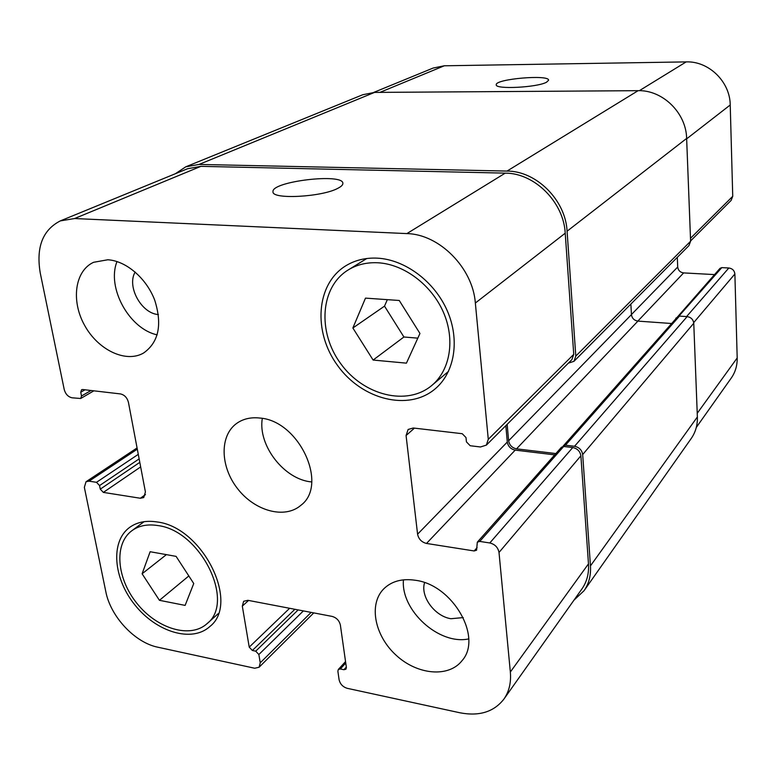 <?xml version="1.0" encoding="UTF-8"?>
<svg xmlns="http://www.w3.org/2000/svg" width="776" height="776" viewBox="0 0 776 776"><rect width="100%" height="100%" fill="white"/><g stroke="black" fill="none" stroke-linecap="round" stroke-linejoin="round"><path stroke-width="1.16" d="M546.595 82.178C537.361 87.513 494.855 89.628 496.262 84.749C494.981 78.977 549.437 74.273 548.574 80.238L546.595 82.178M337.977 188.238C322.205 197.075 271.61 199.733 273.006 191.75C271.047 181.448 343.623 172.835 342.866 183.398C342.934 184.911 341.295 186.521 337.977 188.238M159.429 600.314L142.105 573.784L150.137 551.726L176.094 556.373L193.748 583.523L185.124 605.396L159.429 600.314L188.83 575.947M142.105 573.784L166.394 554.636M352.867 327.996L365.486 298.12L399.252 300.487L419.952 333.467L406.43 363.149L373.11 360.054L352.867 327.996L384.518 306.142L387.331 299.652M417.818 338.152L403.918 336.997L384.518 306.142M373.11 360.054L403.918 336.997M157.693 525.536C147.459 523.936 138.865 525.653 131.901 530.697C113.733 543.957 116.642 578.508 137.042 603.515C157.14 628.764 190.246 638.852 206.959 623.729C235.846 601.992 200.518 530.415 157.693 525.536M157.024 521.947C202.672 527.069 240.434 603.408 209.704 626.639C191.876 642.858 156.5 632.081 135.053 605.135C113.277 578.45 110.182 541.532 129.641 527.399C137.042 522.083 146.16 520.26 157.024 521.947M377.931 262.773C366.854 262.23 356.96 264.606 348.269 269.902C320.158 287.023 317.335 332.012 340.615 363.517C363.401 395.382 406.964 406.585 431.951 385.332C450.196 370.074 455.376 339.713 443.416 312.272C431.524 284.811 403.947 264.15 377.931 262.773M377.378 258.156C405.091 259.572 434.531 281.533 447.267 310.788C460.081 340.043 454.639 372.412 435.307 388.737C408.642 411.639 362.014 399.679 337.676 365.641C312.806 331.992 315.851 283.851 346.057 265.635C355.253 260.096 365.69 257.603 377.378 258.156M468.714 638.91C439.003 645.351 400.62 610.324 403.442 579.837M424.579 582.66C420.146 596.375 434.638 616.222 450.885 618.724L463.272 617.589M415.655 580.312C452.825 585.036 482.885 637.542 462.05 660.657C448.654 677.914 417.255 674.858 396.158 655.264C374.808 635.951 368.484 604.737 383.402 589.217C391.327 581.234 402.075 578.256 415.655 580.312M107.796 259.776C126.09 260.804 146.548 278.351 154.773 300.322C162.436 324.785 158.692 342.352 143.56 353.031C125.858 363.323 98.115 350.015 84.652 325.435C70.897 301.02 74.719 270.863 93.615 262.288L107.796 259.776M157.179 334.834C129.34 329.053 106.428 287.605 117.011 261.551M135.169 272.036C126.478 286.402 141.426 313.611 158.43 314.561M406.876 233.595C439.342 234.168 472.836 267.943 475.349 303.028L488.279 439.323L486.377 445.114L480.47 446.976L470.188 445.734L466.434 441.874L465.998 437.557L462.234 433.706L413.278 428.003L408.137 429.458L406.071 435.52L417.585 534.189C418.633 539.107 421.601 542.191 426.499 543.442L474.155 550.96L476.58 550.213L477.318 542.172L479.743 541.415L489.801 542.967C494.952 544.248 498.027 547.419 499.007 552.473L510.346 672.026C511.258 682.608 509.105 691.639 503.886 699.127C493.856 711.961 479.18 716.5 459.858 712.766L347.25 688.322C342.856 686.964 340.14 684.092 339.093 679.718L337.87 671.211L338.317 669.475L340.325 668.97L343.904 669.717L345.931 669.203L346.377 667.467L340.383 625.126C339.316 620.596 336.541 617.686 332.079 616.396L247.903 600.314L243.654 601.284L242.316 606.124L249.222 647.135L252.365 650.472L255.721 651.171L258.864 654.517L260.241 662.811L259.106 667.234L254.703 668.243L157.829 647.213C134.849 642.644 110.551 616.59 105.808 591.632L84.351 487.338L86.02 481.741L89.046 481.168L96.486 482.313L99.551 485.572L100.279 489.152L103.344 492.401L140.359 498.25L143.735 497.562L145.413 491.984L128.438 402.346C127.157 397.651 124.48 394.839 120.416 393.917L82.673 389.523L81.577 389.727L80.743 392.239L81.509 396.002L80.694 398.495L72.032 397.797C68.142 396.885 65.543 394.15 64.233 389.571L40.245 272.977C35.958 247.321 42.641 229.958 60.315 220.898L74.564 218.541L406.876 233.595L505.234 173.135C534.499 172.999 563.754 202.148 565.219 233.198L573.745 354.36L571.893 359.608L486.377 445.114M259.795 418.041C299.138 420.621 328.811 484.932 300.787 505.38C284.666 519.328 254.722 511.006 237.553 488.647C220.112 466.522 219.404 435.452 236.893 423.25C243.286 418.807 250.929 417.071 259.795 418.041M373.683 92.431L433.154 68.046L444.299 65.785L686.178 61.896C708.769 60.974 730.119 81.771 730.226 104.983L732.738 196.309L731.137 200.402L690.582 240.938M677.303 257.331L677.71 267.022C678.195 270.426 680.174 272.386 683.637 272.91L714.483 274.588M677.186 317.277L720.031 268.331L721.787 267.623L728.829 267.992C732.408 268.525 734.426 270.523 734.882 273.986L737.19 357.959C737.336 365.496 735.347 372.199 731.244 378.077L696.295 427.44M262.298 418.419C257.7 445.453 284.375 479.752 311.719 481.945M676.051 317.956L675.527 319.149M573.968 361.315L688.923 245.643L690.601 241.239L686.634 138.429C686.236 112.976 662.685 89.89 638.115 90.676L374.546 92.412L362.799 94.721L185.765 166.821L199.044 164.434L507.019 171.079C536.342 170.933 565.636 200.101 567.081 231.209L575.802 356.087L573.968 361.315L568.362 363.149M671.657 323.514L637.92 321.109C634.176 320.478 632.013 318.315 631.441 314.61L630.869 304.056M584.027 590.74L691.261 438.44C695.577 432.203 697.614 425.044 697.372 416.954L693.763 323.243C693.23 319.47 691.018 317.258 687.119 316.618L679.475 316.094L677.584 316.831L563.231 445.996L565.452 445.22L574.541 446.278C579.187 447.267 581.903 450.031 582.679 454.561L590.458 565.879C591.031 575.423 588.887 583.717 584.027 590.74L573.997 600.129M503.886 699.127L581.99 588.838C586.908 581.787 589.071 573.454 588.48 563.851L580.885 455.813C580.099 451.283 577.393 448.528 572.756 447.539L563.677 446.481L561.455 447.248L477.318 542.172M505.836 425.665L507.3 442.039C508.135 446.462 510.763 449.159 515.206 450.119L554.704 454.862M60.315 220.898L187.511 168.751L200.897 166.345L505.234 173.135M507.155 424.346L508.629 440.768C509.454 445.191 512.092 447.888 516.535 448.848L555.868 453.553M175.395 173.717L185.765 166.821M562.901 446.491L563.231 445.996M639.346 90.685L686.178 61.896M686.644 138.846L730.226 104.983M690.485 238.319L732.738 196.309M631.441 314.542L677.71 267.022M637.833 321.099L683.637 272.91M678.913 316.113L721.787 267.623M686.585 316.579L728.829 267.992M693.705 322.603L734.882 273.986M697.236 413.288L737.19 357.959M379.92 92.383L444.299 65.785M565.219 233.198L475.349 303.028M573.745 354.36L488.279 439.323M414.442 428.139L406.071 435.52M507.3 442.039L417.585 534.189M515.206 450.119L426.499 543.442M477.085 547.633L474.155 550.96M563.677 446.481L479.743 541.415M572.756 447.539L489.801 542.967M580.885 455.813L499.007 552.473M588.48 563.851L510.346 672.026M345.747 663.024L340.325 668.97M346.319 667.069L343.904 669.717M248.572 600.44L242.316 606.124M289.632 608.287L249.222 647.135M294.89 609.286L252.365 650.472M298.139 609.917L255.721 651.171M303.368 610.916L258.864 654.517M311.137 612.4L260.241 662.811M137.304 449.159L89.046 481.168M138.283 454.348L96.486 482.313M139.146 458.878L99.551 485.572M139.806 462.35L100.279 489.152M140.669 466.91L103.344 492.401M145.471 494.593L140.359 498.25M85.001 389.795L80.743 392.239M91.015 390.493L81.509 396.002M200.897 166.345L74.564 218.541M690.601 241.239L575.802 356.087M686.634 138.429L567.081 231.209M638.115 90.676L507.019 171.079M374.546 92.412L199.044 164.434M697.372 416.954L590.458 565.879M693.763 323.243L582.679 454.561M687.119 316.618L574.541 446.278M679.475 316.094L565.452 445.22M637.92 321.109L516.535 448.848M631.441 314.61L508.629 440.768M144.094 521.676L131.901 530.697M218.279 613.603L206.959 623.729M366.776 258.515L348.269 269.902M448.528 371.355L431.951 385.332M345.543 661.579L338.317 669.475M313.766 612.894L259.106 667.234M137.071 447.936L86.02 481.741M93.886 390.823L80.694 398.495"/></g></svg>
